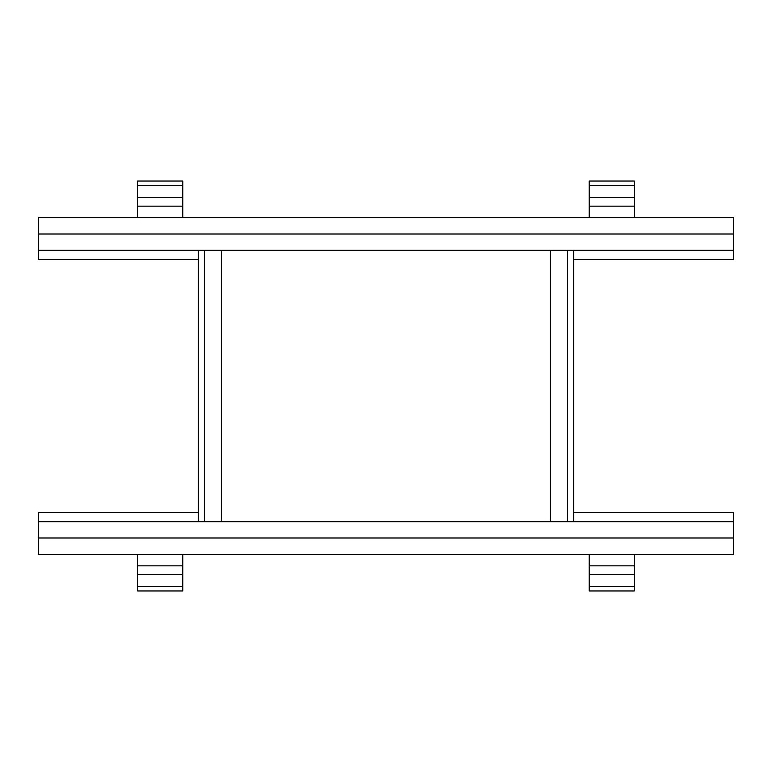 <?xml version="1.0" encoding="UTF-8"?>
<svg xmlns="http://www.w3.org/2000/svg" width="772" height="772" viewBox="0 0 772 772"><rect width="100%" height="100%" fill="white"/><g stroke="black" fill="none" stroke-linecap="round" stroke-linejoin="round"><path stroke-width="1.16" d="M567.613 250.34L567.613 521.66M204.387 250.34L204.387 521.66M221.41 250.34L221.41 521.66M550.59 250.34L550.59 521.66M198.404 521.66L198.404 250.34M573.596 521.66L573.596 250.34M198.404 259.382L38.6 259.382L38.6 217.511L733.4 217.511L733.4 259.382L573.596 259.382M38.6 234.012L733.4 234.012L38.6 234.012M573.596 512.618L733.4 512.618L733.4 554.489L38.6 554.489L38.6 512.618L198.404 512.618M733.4 537.987L38.6 537.987L733.4 537.987M182.771 554.489L182.771 590.966L137.609 590.966L137.609 554.489M634.391 554.489L634.391 590.966L589.229 590.966L589.229 554.489M137.609 217.511L137.609 181.034L182.771 181.034L182.771 217.511M589.229 217.511L589.229 181.034L634.391 181.034L634.391 217.511M182.771 586.488L137.609 586.488M182.771 574.32L137.609 574.32M182.771 565.818L137.609 565.818M634.391 586.488L589.229 586.488M634.391 574.32L589.229 574.32M634.391 565.818L589.229 565.818M137.609 185.512L182.771 185.512M137.609 197.68L182.771 197.68M137.609 206.182L182.771 206.182M589.229 185.512L634.391 185.512M589.229 197.68L634.391 197.68M589.229 206.182L634.391 206.182M38.6 250.34L733.4 250.34M733.4 521.66L38.6 521.66"/></g></svg>
